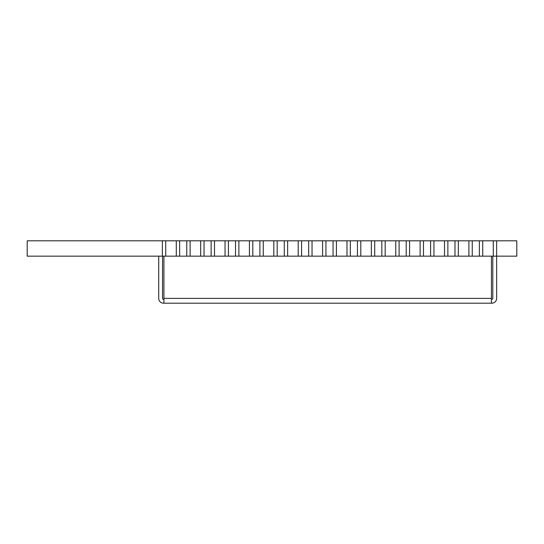 <?xml version="1.0" encoding="UTF-8"?>
<svg xmlns="http://www.w3.org/2000/svg" width="544" height="544" viewBox="0 0 544 544"><rect width="100%" height="100%" fill="white"/><g stroke="black" fill="none" stroke-linecap="round" stroke-linejoin="round"><path stroke-width="0.82" d="M158.719 256.163L158.719 298.384A4.814 4.814 0 0 0 163.533 303.198L163.921 303.198L163.921 298.384L491.443 298.384L491.443 256.163M491.443 298.384L491.443 303.198L491.824 303.198A4.814 4.814 0 0 0 496.638 298.384L496.638 256.163L493.279 256.163L493.279 240.802L496.638 240.802L496.638 256.163L496.638 240.802L516.8 240.802L516.8 256.163L496.638 256.163M163.921 256.163L163.921 298.384M163.921 299.363L163.533 299.363A0.972 0.972 0 0 1 162.561 298.384L162.561 256.163M492.803 256.163L492.803 298.384A0.972 0.972 0 0 1 491.824 299.363L491.443 299.363M491.443 303.198L163.921 303.198M165.73 240.802L165.73 256.163L27.2 256.163L27.2 240.802L162.37 240.802L162.37 256.163L162.37 240.802L186.755 240.802L186.755 256.163L186.755 240.802L211.133 240.802L211.133 256.163L211.133 240.802L235.518 240.802L235.518 256.163L235.518 240.802L259.903 240.802L259.903 256.163L259.903 240.802L284.288 240.802L284.288 256.163L284.288 240.802L308.672 240.802L308.672 256.163L308.672 240.802L333.057 240.802L333.057 256.163L333.057 240.802L357.442 240.802L357.442 256.163L357.442 240.802L381.827 240.802L381.827 256.163L381.827 240.802L406.205 240.802L406.205 256.163L406.205 240.802L430.59 240.802L430.59 256.163L430.59 240.802L454.974 240.802L454.974 256.163L454.974 240.802L479.359 240.802L479.359 256.163L479.359 240.802L482.718 240.802L482.718 256.163L493.279 256.163M482.718 240.802L493.279 240.802M468.894 240.802L468.894 256.163L482.718 256.163M458.334 240.802L458.334 256.163L468.894 256.163M472.253 240.802L472.253 256.163L472.253 240.802M444.509 240.802L444.509 256.163L458.334 256.163M433.949 240.802L433.949 256.163L444.509 256.163M447.875 240.802L447.875 256.163L447.875 240.802M420.131 240.802L420.131 256.163L433.949 256.163M409.571 240.802L409.571 256.163L420.131 256.163M423.49 240.802L423.49 256.163L423.49 240.802M395.746 240.802L395.746 256.163L409.571 256.163M385.186 240.802L385.186 256.163L395.746 256.163M399.106 240.802L399.106 256.163L399.106 240.802M371.362 240.802L371.362 256.163L385.186 256.163M360.801 240.802L360.801 256.163L371.362 256.163M374.721 240.802L374.721 256.163L374.721 240.802M346.977 240.802L346.977 256.163L360.801 256.163M336.416 240.802L336.416 256.163L346.977 256.163M350.336 240.802L350.336 256.163L350.336 240.802M322.592 240.802L322.592 256.163L336.416 256.163M312.032 240.802L312.032 256.163L322.592 256.163M325.951 240.802L325.951 256.163L325.951 240.802M298.207 240.802L298.207 256.163L312.032 256.163M287.647 240.802L287.647 256.163L298.207 256.163M301.566 240.802L301.566 256.163L301.566 240.802M273.822 240.802L273.822 256.163L287.647 256.163M263.262 240.802L263.262 256.163L273.822 256.163M277.182 240.802L277.182 256.163L277.182 240.802M249.438 240.802L249.438 256.163L263.262 256.163M238.877 240.802L238.877 256.163L249.438 256.163M252.797 240.802L252.797 256.163L252.797 240.802M225.053 240.802L225.053 256.163L238.877 256.163M214.499 240.802L214.499 256.163L225.053 256.163M228.419 240.802L228.419 256.163L228.419 240.802M200.675 240.802L200.675 256.163L214.499 256.163M190.114 240.802L190.114 256.163L200.675 256.163M204.034 240.802L204.034 256.163L204.034 240.802M176.29 240.802L176.29 256.163L190.114 256.163M165.73 256.163L176.29 256.163M179.649 240.802L179.649 256.163L179.649 240.802"/></g></svg>
